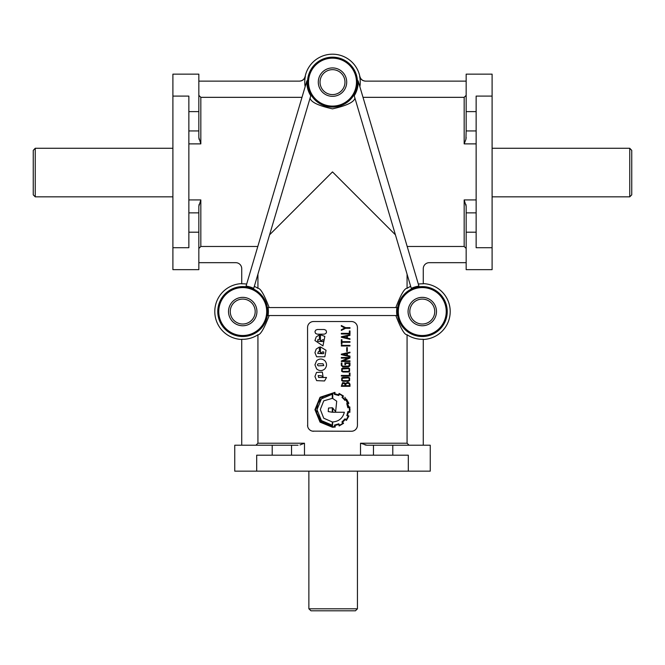 <?xml version="1.0" encoding="UTF-8"?>
<svg xmlns="http://www.w3.org/2000/svg" width="665" height="665" viewBox="0 0 665 665"><rect width="100%" height="100%" fill="white"/><g stroke="black" fill="none" stroke-linecap="round" stroke-linejoin="round"><path stroke-width="1" d="M321.968 352.857A0.715 0.715 0 0 0 321.968 352.683L322.276 351.926L323.772 351.926L323.772 353.414L323.04 353.714L317.729 353.414L318.46 351.619L319.391 351.619L319.391 347.039L316.183 349.075L314.944 352.674L316.623 356.773L324.844 356.773L326.041 350.297L320.447 346.906L320.447 352.857L321.968 352.857M321.968 340.713A0.715 0.715 0 0 0 321.968 340.538L322.276 339.782L323.772 339.782L323.772 341.27L323.04 341.577L317.729 341.27L317.729 339.782L319.391 339.474L319.391 334.894L316.183 336.939L314.944 340.53L322.957 345.9L324.844 336.415L320.447 334.761L320.447 340.713L321.968 340.713M344.969 82.127A12.469 12.469 0 0 1 332.5 94.596A12.469 12.469 0 0 1 320.031 82.127A12.469 12.469 0 0 1 332.5 69.659A12.469 12.469 0 0 1 344.969 82.127M318.294 82.127A14.206 14.206 0 0 1 332.5 67.921A14.206 14.206 0 0 1 346.706 82.127A14.206 14.206 0 0 1 332.5 96.334A14.206 14.206 0 0 1 318.294 82.127M434.744 311.553A12.469 12.469 0 0 1 422.275 324.021A12.469 12.469 0 0 1 409.806 311.553A12.469 12.469 0 0 1 422.275 299.084A12.469 12.469 0 0 1 434.744 311.553M408.069 311.553A14.206 14.206 0 0 1 422.275 297.346A14.206 14.206 0 0 1 436.481 311.553A14.206 14.206 0 0 1 422.275 325.759A14.206 14.206 0 0 1 408.069 311.553M255.194 311.553A12.469 12.469 0 0 1 242.725 324.021A12.469 12.469 0 0 1 230.256 311.553A12.469 12.469 0 0 1 242.725 299.084A12.469 12.469 0 0 1 255.194 311.553M228.519 311.553A14.206 14.206 0 0 1 242.725 297.346A14.206 14.206 0 0 1 256.931 311.553A14.206 14.206 0 0 1 242.725 325.759A14.206 14.206 0 0 1 228.519 311.553M241.728 339.466A27.93 27.93 0 0 1 214.795 311.553A27.93 27.93 0 0 1 241.728 283.639M357.438 608.808L355.443 610.803L310.987 610.803L308.876 608.808L357.438 608.808L357.438 471.152M35.245 196.84L33.25 194.845L33.25 150.39L35.245 148.278L35.245 196.84L172.9 196.84M408.31 471.152L256.69 471.152L256.69 455.193L408.31 455.193L408.31 471.152L430.255 471.152L430.255 445.218L366.939 445.218L360.521 443.223L360.521 455.193M305.135 86.716A27.747 27.747 0 0 1 305.351 76.384C304.512 79.343 302.558 80.922 299.491 81.13L198.835 81.13M364.453 81.039L365.509 81.13C362.442 80.922 360.488 79.343 359.649 76.384A27.747 27.747 0 0 1 359.865 86.716M310.771 95.768A25.652 25.652 0 0 1 306.881 80.822L246.067 286.116A25.652 25.652 0 0 1 253.722 288.377L310.771 95.768M310.073 98.137C310.987 102.152 318.46 105.727 332.5 108.852C346.565 105.71 354.038 102.144 354.927 98.137M354.229 95.768A25.652 25.652 0 0 0 358.119 80.822L418.933 286.116A25.652 25.652 0 0 0 411.278 288.377L354.229 95.768M396.93 315.543A25.652 25.652 0 0 1 396.93 307.562L268.07 307.562A25.652 25.652 0 0 1 268.07 315.543L396.93 315.543M395.841 315.543C400.837 328.593 404.586 335.002 407.071 334.769A27.747 27.747 0 0 0 423.273 339.283L423.273 445.218M423.273 283.639A27.93 27.93 0 0 1 450.205 311.553A27.93 27.93 0 0 1 423.273 339.466M269.583 234.82L332.5 171.903L395.417 234.82M269.159 307.562C264.163 294.512 260.414 288.103 257.929 288.336L257.929 274.18M255.925 445.218L257.929 443.223L257.929 334.769C260.406 335.002 264.155 328.601 269.159 315.543M312.392 431.136L351.453 431.252A5.985 5.985 0 0 0 357.438 425.268L357.438 327.513A5.985 5.985 0 0 0 351.453 321.528L313.548 321.528A5.985 5.985 0 0 0 307.562 327.513L307.679 426.456M308.036 427.603L308.602 428.634M310.264 430.272L311.278 430.804M313.548 321.528L312.392 321.636M311.287 321.968L310.264 322.508M257.812 246.474L200.83 246.474L198.835 248.477M257.929 334.769A27.747 27.747 0 0 1 241.728 339.283L241.728 445.218M199.101 204.404L198.835 206.341L200.83 199.924L188.86 199.924M188.86 111.612L198.835 111.612L198.835 137.464L200.83 143.881L200.83 97.331L198.835 95.328M198.835 206.341L198.835 269.657L172.9 269.657L172.9 74.148L198.835 74.148L198.835 111.612M466.165 248.477L464.17 246.474L407.188 246.474M298.061 445.218L234.745 445.218L234.745 471.152L256.69 471.152M476.14 232.193L466.165 232.193L466.165 206.341L464.17 199.924L464.17 246.474M466.165 206.341L465.899 204.404M476.14 130.939L466.165 130.939L465.899 139.401L464.17 143.881L476.14 143.881M299.308 81.13C302.375 80.922 304.329 79.343 305.168 76.375A27.93 27.93 0 0 1 359.832 76.375C360.671 79.343 362.625 80.922 365.692 81.13M492.1 148.278L629.755 148.278L629.755 196.84L492.1 196.84M629.755 196.84L631.75 194.845L631.75 150.39L629.755 148.278L631.75 150.39M349.358 384.37L348.743 383.323L346.249 383.397L345.551 385.692L349.358 385.692L349.358 384.37M343.431 383.181L341.943 384.802L341.943 385.692L344.969 385.692L344.969 384.27L343.431 383.181M349.125 382.857L349.99 384.22L349.99 386.323L341.328 386.323L342.541 382.716L344.453 382.807L345.318 383.481L347.537 382.35L349.125 382.857M341.727 377.895L342.965 377.263L348.377 377.263L349.615 377.895L349.607 380.621L348.36 381.278L342.965 381.278L341.669 380.604L341.727 377.895M349.15 380.114L349.158 378.343L348.252 377.886L342.217 378.294L342.134 380.106L343.082 380.654L348.252 380.654L349.15 380.114M341.727 368.626L342.965 367.986L348.377 367.986L349.615 368.626L349.607 371.344L348.36 372.009L342.965 372.009L341.669 371.336L341.727 368.626M349.15 370.846L349.158 369.075L348.252 368.618L342.217 369.017L342.134 370.837L343.082 371.378L348.252 371.378L349.15 370.846M348.842 366.132L349.341 363.456L345.526 363.456L345.526 364.694L344.894 364.694L344.894 362.832L349.965 362.832L349.965 365.584L348.942 366.756L342.533 366.756L341.295 365.409L341.295 362.974L341.926 362.974L341.926 365.401L342.608 366.132L348.842 366.132M316.64 380.638L324.545 380.962L326.515 377.479L318.618 377.479L318.186 375.534L321.328 375.775L323.082 376.897L322.35 372.134L316.507 372.45L314.944 376.498L316.64 380.638M324.844 360.704C322.101 358.477 319.366 358.477 316.623 360.704L314.944 364.811L316.623 368.917C319.366 371.153 322.101 371.153 324.844 368.917C327.072 366.174 327.072 363.431 324.844 360.704M318.444 365.858C317.105 365.16 317.105 364.462 318.444 363.763L323.024 363.763L323.772 365.559L318.444 365.858M325.842 330.181C327.047 332.226 326.49 333.556 324.179 334.171L317.272 334.171L315.617 333.489L314.944 331.835L315.617 330.181L317.272 329.507L324.179 329.507L325.842 330.181M335.625 411.768L336.706 401.195L332.758 398.518L332.758 393.672L323.614 396.274L317.654 403.489L316.756 412.94L321.129 421.078L332.508 425.716L332.758 421.959C338.867 421.46 342.733 418.219 344.354 412.242L332.758 412.242L332.758 407.986L335.625 411.768M328.227 411.577L328.518 408.044L332.284 407.753L332.284 412.242L328.227 411.577M321.419 420.596L316.989 409.731L321.419 398.817L332.284 394.22L332.284 398.377L323.755 400.837L320.314 409.49L323.739 418.219L332.284 421.959L332.284 425.193L321.419 420.596M345.06 418.784L341.885 422.017L342.808 423.231A15.386 15.386 0 0 1 339.424 425.234L338.842 423.813L334.428 425.093L334.62 426.614A20.532 20.532 0 0 1 332.508 426.739L320.439 421.793L315.468 409.682L320.439 397.62L334.62 392.799L334.345 394.345L338.801 395.517L339.341 394.137A16.076 16.076 0 0 1 342.724 396.099L342.018 397.454A16.617 16.617 0 0 1 344.836 400.322L346.257 399.673A18.429 18.429 0 0 1 348.177 403.032L346.756 403.597L347.862 407.778L349.391 407.545L349.391 411.718L347.928 411.552L346.798 415.625L348.219 416.232L346.299 419.657L344.919 418.967M339.133 425.949L343.564 423.356L342.6 422.1A15.054 15.054 0 0 0 345.143 419.49A221.669 221.669 0 0 0 346.423 420.413L348.925 415.982L347.463 415.359A13.35 13.35 0 0 0 348.302 412.101L349.89 412.308L349.848 406.938L348.302 407.171A14.929 14.929 0 0 0 347.421 403.888L348.884 403.347L346.507 399.125L345.102 399.84A16.143 16.143 0 0 0 342.517 397.229L343.473 396.016L339.092 393.422L338.502 394.885A13.541 13.541 0 0 0 334.952 393.929L334.952 392.342L320.065 397.271L314.944 409.698L320.065 422.142L332.508 427.263L335.226 427.03L335.019 425.509L338.502 424.528L339.383 425.841M332.508 427.263L335.226 427.03L335.019 425.509M344.935 397.271L350.056 409.698L344.935 397.271M301.985 97.331L200.83 97.331M301.029 80.931L301.469 80.798M303.855 79.243L304.587 78.295M305.044 77.398L305.168 76.375M466.165 95.328L464.17 97.331L363.015 97.331M365.509 81.13L466.165 81.13M409.075 445.218L407.071 443.223L407.071 334.769M299.998 444.952L304.479 443.223L257.929 443.223M366.939 445.218L365.002 444.952M172.9 247.713L188.86 247.713L188.86 96.093L172.9 96.093M466.165 232.193L466.165 269.657L492.1 269.657L492.1 74.148L466.165 74.148L466.165 130.939M492.1 96.093L476.14 96.093L476.14 247.713L492.1 247.713M33.25 150.39L35.245 148.278L172.9 148.278M198.835 137.464L199.101 139.401M257.929 288.336A27.747 27.747 0 0 0 254.321 286.341M246.673 284.088A27.747 27.747 0 0 0 241.728 283.822L241.728 268.66A5.985 5.985 0 0 0 235.743 262.675L198.835 262.675M307.562 425.268A5.985 5.985 0 0 0 313.548 431.252M308.876 471.152L308.876 608.808L310.987 610.803M357.438 327.513L357.321 326.324M351.453 431.252L352.608 431.144M353.714 430.812L354.736 430.272M355.642 429.54L356.39 428.642M356.964 427.603L357.313 426.464M410.679 286.341A27.747 27.747 0 0 0 407.071 288.336C404.594 288.103 400.845 294.504 395.841 307.562M407.071 288.336L407.071 274.18M466.165 262.675L429.257 262.675A5.985 5.985 0 0 0 423.273 268.66L423.273 283.822A27.747 27.747 0 0 0 418.327 284.088M466.165 137.464L465.899 139.401M345.667 399.441L345.102 399.84M324.179 334.171L317.272 334.171M323.024 363.763L323.772 365.559M316.623 360.704L314.944 364.811M344.794 327.953L341.328 326.191L341.328 325.518L345.617 327.662L349.99 327.662L349.99 328.286L345.559 328.286L341.328 330.422L341.328 329.749L344.794 327.953M349.358 333.356L349.358 330.937L349.99 330.937L349.99 333.98L341.328 333.98L341.328 333.356L349.358 333.356M346.739 336.133L342.941 337.014L346.739 337.887L346.739 336.133M341.328 337.238L341.328 336.764L349.965 334.769L349.965 335.368L347.363 335.991L347.363 338.086L349.973 338.726L349.965 339.35L341.328 337.238M341.328 344.204L341.328 339.74L341.943 339.74L341.943 341.652L349.99 341.652L349.99 342.267L341.943 342.267L341.943 344.204L341.328 344.204M341.328 345.991L341.328 345.359L349.965 345.359L349.965 345.991L341.328 345.991M346.714 351.469L346.714 347.546L347.296 347.546L347.296 351.469L346.714 351.469M346.739 353.539L342.941 354.412L346.739 355.293L346.739 353.539M341.328 354.644L341.328 354.162L349.965 352.176L349.965 352.766L347.363 353.389L347.363 355.492L349.973 356.124L349.965 356.748L341.328 354.644M341.328 358.144L341.328 357.512L349.99 357.512L349.99 358.019L343.281 360.854L349.99 360.854L349.99 361.486L341.328 361.486L341.328 360.987L348.036 358.144L341.328 358.144M349.158 369.075L348.252 368.618M342.965 367.986L348.377 367.986M349.358 375.426L349.358 373.007L349.99 373.007L349.99 376.049L341.328 376.049L341.328 375.426L349.358 375.426M349.158 378.343L348.252 377.886M342.965 377.263L348.377 377.263M357.462 82.127A24.962 24.962 0 0 1 332.5 107.09A24.962 24.962 0 0 1 307.538 82.127A24.962 24.962 0 0 1 332.5 57.165A24.962 24.962 0 0 1 357.462 82.127M447.237 311.553A24.962 24.962 0 0 1 422.275 336.515A24.962 24.962 0 0 1 397.313 311.553A24.962 24.962 0 0 1 422.275 286.59A24.962 24.962 0 0 1 447.237 311.553M304.479 455.193L304.479 443.223M200.83 246.474L200.83 199.924M398.31 311.553A23.965 23.965 0 0 1 422.275 287.588A23.965 23.965 0 0 1 446.24 311.553A23.965 23.965 0 0 1 422.275 335.517A23.965 23.965 0 0 1 398.31 311.553M218.76 311.553A23.965 23.965 0 0 1 242.725 287.588A23.965 23.965 0 0 1 266.69 311.553A23.965 23.965 0 0 1 242.725 335.517A23.965 23.965 0 0 1 218.76 311.553M217.763 311.553A24.962 24.962 0 0 1 242.725 286.59A24.962 24.962 0 0 1 267.687 311.553A24.962 24.962 0 0 1 242.725 336.515A24.962 24.962 0 0 1 217.763 311.553M308.535 82.127A23.965 23.965 0 0 1 332.5 58.163A23.965 23.965 0 0 1 356.465 82.127A23.965 23.965 0 0 1 332.5 106.092A23.965 23.965 0 0 1 308.535 82.127M188.86 143.881L200.83 143.881M188.86 212.867L198.835 212.867M476.14 199.924L464.17 199.924M392.791 455.193L392.791 445.218M291.536 455.193L291.536 445.218M476.14 212.867L466.165 212.867M464.17 97.331L464.17 143.881M272.209 455.193L272.209 445.218M407.071 443.223L360.521 443.223M188.86 232.193L198.835 232.193M476.14 111.612L466.165 111.612M188.86 130.939L198.835 130.939M373.464 455.193L373.464 445.218"/></g></svg>
